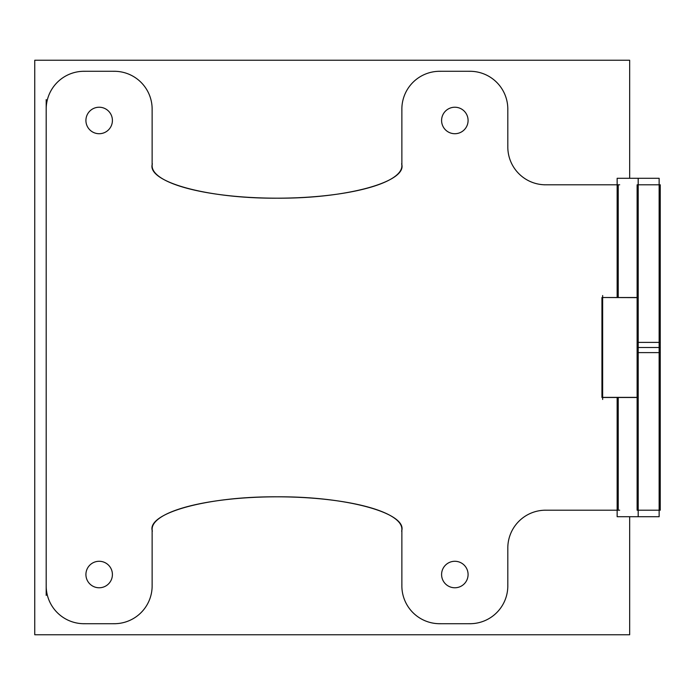 <?xml version="1.0" encoding="UTF-8"?>
<svg xmlns="http://www.w3.org/2000/svg" width="695" height="695" viewBox="0 0 695 695"><rect width="100%" height="100%" fill="white"/><g stroke="black" fill="none" stroke-linecap="round" stroke-linejoin="round"><path stroke-width="1.04" d="M401.866 165.879A124.865 32.3 180 0 1 277.001 198.179A124.865 32.3 180 0 1 152.136 165.879A124.865 32.3 180 0 0 277.001 198.179A124.865 32.3 180 0 0 401.866 165.879M152.136 529.121A124.865 32.3 180 0 1 277.001 496.821A124.865 32.3 180 0 1 401.866 529.121A124.865 32.3 180 0 0 277.001 496.821A124.865 32.3 180 0 0 152.136 529.121M637.115 397.375L601.94 397.375L637.115 397.479L601.94 397.479L601.94 297.521L637.115 297.625M602.643 297.521L637.115 297.521L602.643 297.521M629.67 516.706L629.67 634.761L34.75 634.761L34.75 60.239L629.67 60.239L629.67 178.294M441.638 119.384A13.24 13.24 0 0 0 454.834 133.718A13.24 13.24 0 0 0 468.039 119.384M468.039 121.564A13.24 13.24 0 0 0 454.834 107.23A13.24 13.24 0 0 0 441.638 121.564M441.638 573.436A13.24 13.24 0 0 0 454.834 587.77A13.24 13.24 0 0 0 468.039 573.436M468.039 575.616A13.24 13.24 0 0 0 454.834 561.282A13.24 13.24 0 0 0 441.638 575.616M85.963 119.384A13.24 13.24 0 0 0 99.159 133.718A13.24 13.24 0 0 0 112.364 119.384M112.364 121.564A13.24 13.24 0 0 0 99.159 107.23A13.24 13.24 0 0 0 85.963 121.564M85.963 573.436A13.24 13.24 0 0 0 99.159 587.77A13.24 13.24 0 0 0 112.364 573.436M112.364 575.616A13.24 13.24 0 0 0 99.159 561.282A13.24 13.24 0 0 0 85.963 575.616M468.786 71.307A37.834 37.834 0 0 1 507.793 110.314M471.062 71.281L438.615 71.281M401.884 110.314A37.834 37.834 0 0 1 440.891 71.307M401.866 107.986L401.866 167.017M401.614 163.855C407.939 181.795 346.614 198.683 277.001 198.179C207.388 198.683 146.063 181.795 152.379 163.855M152.136 167.017L152.136 107.986M113.111 71.307A37.834 37.834 0 0 1 152.118 110.314M115.387 71.281L82.94 71.281M46.209 110.314A37.834 37.834 0 0 1 85.216 71.307M46.191 99.585L46.191 595.415M85.216 623.693A37.834 37.834 0 0 1 46.209 584.686M82.94 623.719L115.387 623.719M152.118 584.686A37.834 37.834 0 0 1 113.111 623.693M152.136 587.014L152.136 527.983M152.379 531.145C146.063 513.205 207.388 496.317 277.001 496.821C346.614 496.317 407.939 513.205 401.614 531.145M401.866 527.983L401.866 587.014M440.891 623.693A37.834 37.834 0 0 1 401.884 584.686M438.615 623.719L471.062 623.719M507.793 584.686A37.834 37.834 0 0 1 468.786 623.693M507.81 586.962L507.81 546.948M546.835 510.217A37.834 37.834 0 0 0 507.828 549.224M544.194 510.2L619.679 510.2M659.138 184.8L659.138 178.294L638.21 178.294L638.21 516.706L659.138 516.706L659.138 510.2M659.138 178.294L659.138 516.706M660.25 184.879L660.25 352.608L637.115 352.608L637.115 184.8L660.25 184.8M660.25 342.392L637.115 342.392L637.115 510.2L660.25 510.2L660.25 342.392M638.21 516.706L617.143 516.706L617.143 397.479M617.143 297.521L617.143 178.294L638.175 178.294L638.175 184.8M638.175 516.706L638.175 510.2M619.679 184.8L544.194 184.8M507.828 145.776A37.834 37.834 0 0 0 546.835 184.783M507.81 148.052L507.81 108.038M602.643 399.477L602.643 295.523M601.94 323.522L601.94 371.478M638.21 347.5L659.164 347.5M618.229 510.2L618.229 397.479L618.229 510.2M618.229 297.521L618.229 184.8L618.229 297.521M660.25 347.5L637.115 347.5"/></g></svg>
